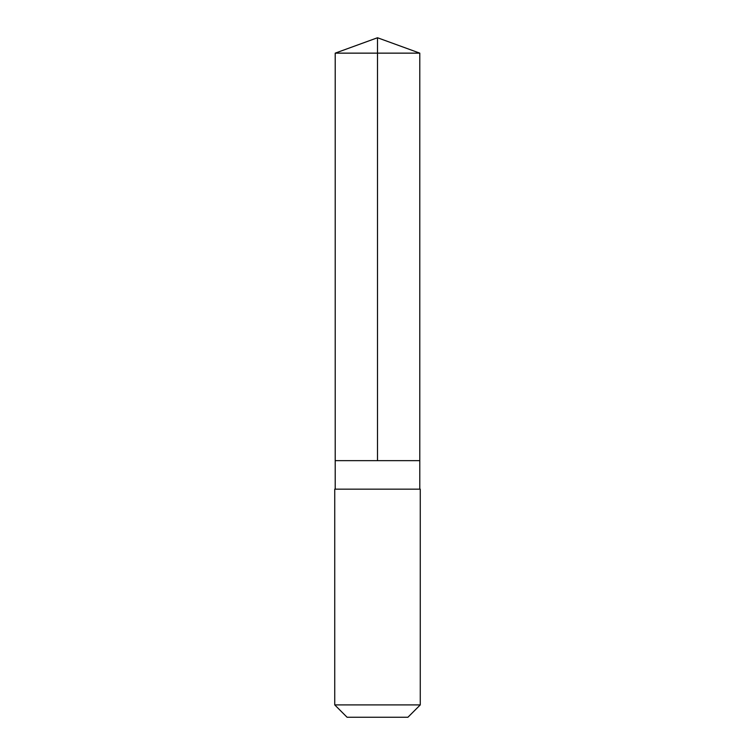 <?xml version="1.0" encoding="UTF-8"?>
<svg xmlns="http://www.w3.org/2000/svg" width="755" height="755" viewBox="0 0 755 755"><rect width="100%" height="100%" fill="white"/><g stroke="black" fill="none" stroke-linecap="round" stroke-linejoin="round"><path stroke-width="1.13" d="M335.211 460.654L419.789 460.654L419.789 53.143L335.211 53.143L335.211 460.654L419.789 460.654L419.789 489.165L335.211 489.165L335.211 460.654M380.841 489.165L334.739 489.165L334.739 704.906L420.261 704.906L420.261 489.165L380.841 489.165M420.261 704.906L407.917 717.25L347.083 717.25L334.739 704.906M377.5 460.654L377.5 37.75L335.211 53.143M377.5 37.75L419.789 53.143M335.211 489.165L334.739 489.165M419.789 489.165L420.261 489.165"/></g></svg>
